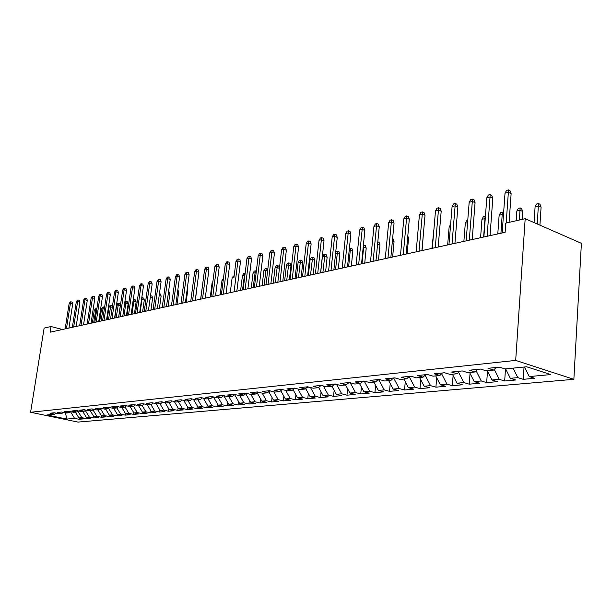 <?xml version="1.0" encoding="UTF-8"?>
<svg xmlns="http://www.w3.org/2000/svg" width="612" height="612" viewBox="0 0 612 612"><rect width="100%" height="100%" fill="white"/><g stroke="black" fill="none" stroke-linecap="round" stroke-linejoin="round"><path stroke-width="0.92" d="M62.47 329.486L51.018 326.525L50.115 332.194L505.129 232.323L505.78 223.112L525.188 218.698L581.4 243.316L573.865 379.318L77.984 422.089L30.6 412.266L515.687 360.407L573.865 379.318M65.522 412.878L66.739 419.059L74.58 418.34L79.101 419.289L83.469 418.891L78.933 417.942L81.863 417.675L86.407 418.631L90.867 418.226L86.3 417.262L89.291 416.986L93.865 417.958L98.417 417.545L93.827 416.573L96.88 416.29L101.477 417.269L106.121 416.856L101.5 415.869L104.621 415.579L109.25 416.573L113.993 416.145L109.341 415.143L112.531 414.852L117.183 415.862L122.025 415.426L117.351 414.408L120.602 414.11L125.292 415.127L130.234 414.684L125.537 413.658L128.857 413.352L133.569 414.385L138.618 413.926L133.898 412.893L137.287 412.58L142.03 413.62L147.194 413.161L142.435 412.106L145.908 411.784L150.674 412.848L155.953 412.366L151.172 411.302L154.721 410.981L159.51 412.052L164.911 411.562L160.099 410.484L163.733 410.147L168.552 411.233L174.068 410.736L169.233 409.642L172.944 409.306L177.794 410.407L183.439 409.895L178.574 408.785L182.376 408.433L187.249 409.55L193.032 409.03L188.136 407.906L192.023 407.546L196.926 408.678L202.847 408.15L197.921 407.011L201.906 406.643L206.833 407.791L212.892 407.248L207.942 406.085L212.02 405.71L216.977 406.881L223.181 406.322L218.209 405.144L222.378 404.762L227.366 405.94L233.723 405.373L228.72 404.18L232.996 403.782L238.007 404.983L244.517 404.402L239.491 403.186L243.874 402.788L248.916 404.004L255.587 403.4L250.53 402.176L255.028 401.763L260.092 402.994L266.939 402.382L261.852 401.135L266.465 400.707L271.552 401.969L278.575 401.334L273.465 400.064L278.192 399.636L283.31 400.906L290.516 400.263L285.383 398.97L290.233 398.527L295.382 399.82L302.772 399.154L297.608 397.846L302.588 397.395L307.76 398.71L315.348 398.022L310.162 396.698L315.279 396.224L320.474 397.563L328.269 396.859L323.06 395.513L328.315 395.031L333.532 396.385L341.542 395.666L336.309 394.296L341.71 393.799L346.95 395.184L355.182 394.442L349.926 393.042L355.48 392.529L360.743 393.937L369.212 393.179L363.926 391.757L369.64 391.229L374.927 392.659L383.632 391.879L378.331 390.433L384.206 389.89L389.515 391.351L398.473 390.54L393.149 389.071L399.2 388.513L404.532 389.997L413.75 389.171L408.411 387.671L414.638 387.098L419.993 388.605L429.486 387.756L424.124 386.226L430.542 385.637L435.912 387.174L445.697 386.294L440.311 384.734L446.928 384.129L452.314 385.698L462.397 384.787L457.003 383.204L463.827 382.577L469.228 384.175L479.624 383.242L474.216 381.62L481.254 380.978L486.67 382.607L497.395 381.643L491.979 379.991L499.239 379.325L504.671 380.985L515.74 379.991L510.309 378.308L517.813 377.619L523.245 379.318L534.689 378.285L529.25 376.564L524.538 366.978M66.739 419.059L46.979 414.959L54.69 414.186L56.036 413.138M255.028 401.763L250.889 394.465L245.603 393.156L238.695 393.868L243.974 395.168L239.407 395.627L234.144 394.335L227.412 395.023L232.659 396.301L228.207 396.752L222.975 395.474L216.411 396.148L221.628 397.41L217.291 397.846L212.089 396.591L205.686 397.249L210.872 398.488L206.642 398.917L201.47 397.685L195.228 398.32L200.384 399.544L196.261 399.957L191.112 398.749L185.023 399.368L190.148 400.577L186.125 400.975L181.007 399.781L175.063 400.393L180.157 401.579L176.225 401.969L171.146 400.791L165.339 401.388L170.404 402.558L166.571 402.941L161.514 401.778L155.846 402.359L160.88 403.515L157.131 403.889L152.113 402.742L146.574 403.316L151.577 404.448L147.913 404.815L142.925 403.683L137.509 404.241L142.489 405.366L138.909 405.725L133.944 404.608L128.658 405.152L133.6 406.253L130.104 406.605L125.169 405.504L119.998 406.039L124.917 407.125L121.497 407.47L116.594 406.383L111.537 406.904L116.418 407.982L113.075 408.319L108.202 407.248L103.26 407.753L108.11 408.816L104.843 409.145L100.001 408.089L95.158 408.587L99.985 409.635L96.78 409.956L91.968 408.908L87.233 409.397L92.029 410.43L88.901 410.744L84.112 409.719L79.484 410.193L84.249 411.21L81.182 411.524L76.424 410.507L71.887 410.973L76.622 411.975L73.624 412.281L68.896 411.279L64.451 411.731L69.164 412.725L66.218 413.024L61.521 412.037L57.168 412.48L61.85 413.46L58.966 413.75L54.3 412.771L50.039 413.207L54.69 414.186M250.897 394.472L255.579 393.998L257.79 392.055M529.25 376.564L550.808 374.582L526.611 366.772L505.091 368.937L499.392 367.131L487.986 368.302L493.677 370.076L486.196 370.834L480.512 369.067L469.481 370.199L475.164 371.943L467.92 372.67L462.251 370.941L451.572 372.035L457.233 373.741L450.225 374.445L444.572 372.754L434.237 373.817L439.875 375.485L433.082 376.166L427.451 374.513L417.43 375.538L423.053 377.176L416.474 377.834L410.859 376.212L401.151 377.206L406.751 378.813L400.363 379.455L394.771 377.864L385.361 378.828L390.938 380.404L384.741 381.024L379.172 379.463L370.038 380.396L375.592 381.942L369.579 382.546L364.033 381.016L355.167 381.926L360.697 383.441L354.861 384.03L349.337 382.523L340.723 383.403L346.231 384.894L340.563 385.461L335.07 383.984L326.701 384.841L332.178 386.302L326.663 386.861L321.201 385.407L313.061 386.241L318.515 387.679L313.16 388.215L307.721 386.792L299.811 387.603L305.235 389.01L300.025 389.538L294.609 388.13L286.913 388.918L292.314 390.311L287.242 390.823L281.857 389.439L274.375 390.204L279.738 391.573L274.803 392.07L269.448 390.708L262.166 391.458L267.498 392.805L262.693 393.287L257.369 391.948L250.27 392.682L255.579 393.998M517.813 377.619L513.116 368.126M510.309 378.308L505.634 368.883M499.239 379.325L494.297 369.426M491.979 379.991L487.328 370.719M493.677 370.076L496.156 367.468M481.254 380.978L476.167 370.895M474.216 381.62L469.595 372.501M475.164 371.943L477.643 369.365M463.827 382.577L458.61 372.333M457.003 383.204L452.413 374.223M457.233 373.741L459.719 371.201M446.928 384.129L441.596 373.748M440.311 384.734L435.752 375.898M439.875 375.485L442.361 372.983M430.542 385.637L425.164 375.271M424.124 386.226L419.595 377.52M423.053 377.176L425.539 374.705M409.352 376.365L408.64 376.954M414.638 387.098L409.306 376.893M408.411 387.671L403.912 379.096M406.751 378.813L409.229 376.38M393.952 377.948L393.899 378.461L392.82 378.568M399.2 388.513L393.899 378.461M393.149 389.071L388.689 380.626M390.938 380.404L393.409 378.002M378.996 379.478L378.943 379.991L377.474 380.136M384.206 389.89L378.943 379.991M378.331 390.433L373.894 382.118M375.592 381.942L378.063 379.578M364.446 381.131L362.579 381.659M369.64 391.229L364.415 381.467M363.926 391.757L359.527 383.556M360.697 383.441L363.161 381.1M350.301 382.783L348.106 383.135M355.48 392.529L350.293 382.913M349.926 393.042L345.558 384.963M346.231 384.894L348.695 382.584M334.045 384.573L336.363 384.336M341.71 393.799L336.608 384.397M336.309 394.296L331.972 386.325M332.178 386.302L334.634 384.03M320.382 385.965L322.486 385.751M328.315 395.031L323.373 385.981M323.06 395.513L318.684 387.526M318.515 387.679L320.963 385.43M307.094 387.32L309.006 387.128M315.279 396.224L310.483 387.518M310.162 396.698L305.694 388.597M305.235 389.01L307.675 386.792M294.165 388.643L295.887 388.467M302.588 397.395L297.937 388.995M297.608 397.846L293.049 389.645M292.314 390.311L294.701 388.153M281.589 389.921L283.127 389.767M290.233 398.527L285.72 390.433M285.383 398.97L280.747 390.678M279.738 391.573L282.063 389.492M269.341 391.175L270.711 391.03M278.192 399.636L273.816 391.818M273.465 400.064L268.76 391.688M267.498 392.805L269.77 390.793M257.415 392.391L258.624 392.269M266.465 400.707L262.204 393.164M261.852 401.135L257.078 392.682M245.794 393.577L246.858 393.47M250.53 402.176L245.695 393.661M243.974 395.168L246.123 393.287M234.664 394.564L235.391 394.641M243.874 402.788L239.766 395.589M239.491 403.186L234.648 394.709M232.659 396.301L234.763 394.48M232.996 403.782L228.919 396.675M228.72 404.18L223.908 395.811M221.628 397.41L223.678 395.65M222.378 404.762L218.339 397.739M218.209 405.144L213.458 396.928M210.872 398.488L212.877 396.783M212.02 405.71L208.003 398.779M207.942 406.085L203.322 398.121M200.384 399.544L202.335 397.892M201.906 406.643L197.921 399.797M197.921 407.011L193.423 399.292M190.148 400.577L192.053 398.97M192.023 407.546L188.068 400.784M188.136 407.906L183.753 400.424M180.157 401.579L182.024 400.019M182.376 408.433L178.444 401.747M178.574 408.785L174.305 401.526M170.404 402.558L172.224 401.044M172.944 409.306L169.05 402.696M169.233 409.642L165.072 402.597M160.88 403.515L162.662 402.046M163.733 410.147L159.854 403.614M160.099 410.484L156.037 403.645M151.577 404.448L153.314 403.017M154.721 410.981L150.873 404.517M151.172 411.302L147.209 404.654M142.489 405.366L144.187 403.974M145.908 411.784L142.091 405.404M142.435 412.106L138.572 405.649M133.6 406.253L135.267 404.907M137.287 412.58L133.5 406.269M133.898 412.893L130.119 406.605M124.917 407.125L126.546 405.81M128.857 413.352L125.047 407.026M125.537 413.658L121.788 407.439M116.418 407.982L118.017 406.705M120.602 414.11L116.739 407.722M117.351 414.408L113.633 408.258M108.11 408.816L109.67 407.569M112.531 414.852L108.615 408.411M109.341 415.143L105.647 409.061M99.985 409.635L101.515 408.418M104.621 415.579L100.666 409.091M101.5 415.869L97.836 409.849M92.029 410.43L93.529 409.252M96.88 416.29L92.879 409.757M93.827 416.573L90.178 410.614M84.249 411.21L85.711 410.063M89.291 416.986L85.259 410.415M86.3 417.262L82.681 411.371M76.622 411.975L78.061 410.851M81.863 417.675L77.793 411.065M78.933 417.942L75.337 412.106M69.164 412.725L70.564 411.631M74.58 418.34L70.479 411.7M61.85 413.46L63.227 412.396M51.018 326.525L44.125 328.093L30.6 412.266M525.188 218.698L515.687 360.407M79.101 419.289L79.292 418.019M86.407 418.631L86.606 417.33M93.865 417.958L94.064 416.627M101.477 417.269L101.676 415.908M109.25 416.573L109.456 415.173M117.183 415.862L117.389 414.416M125.292 415.127L125.506 413.605M133.569 414.385L133.799 412.733M142.03 413.62L142.275 411.838M150.674 412.848L150.935 410.912M159.51 412.052L159.793 409.964M168.552 411.233L168.851 408.992M177.794 410.407L178.115 407.997M187.249 409.55L187.586 406.965M196.926 408.678L197.286 405.909M206.833 407.791L207.208 404.823M216.977 406.881L217.375 403.706M227.366 405.94L227.779 402.551M238.007 404.983L238.443 401.357M248.916 404.004L249.375 400.133M260.092 402.994L260.574 398.871M271.552 401.969L272.057 397.563M283.31 400.906L283.838 396.216M295.382 399.82L295.925 394.817M307.76 398.71L308.333 393.378M320.474 397.563L321.07 391.887M333.532 396.385L334.152 390.334M346.95 395.184L347.593 388.735M360.743 393.937L361.409 387.067M374.927 392.659L375.615 385.346M389.515 391.351L390.234 383.548M404.532 389.997L405.266 381.681M419.993 388.605L420.75 379.738M435.912 387.174L436.685 377.711M452.314 385.698L453.117 375.592M469.228 384.175L470.047 373.381M486.67 382.607L487.504 371.071M504.671 380.985L505.497 368.891M523.245 379.318L524.048 367.032M68.942 328.063L72.683 304.042L70.395 303.414L66.456 328.613M69.11 303.736L70.189 301.984L70.9 301.8L70.395 303.414L69.11 303.736L65.17 328.889M70.9 301.8L72.178 302.152L72.683 304.042M96.581 310.605L94.217 310.628L92.358 322.922M94.217 310.628L95.273 308.892L96 308.716L93.667 322.639M96 308.716L96.826 308.945M76.163 326.479L79.912 302.221L77.602 301.586L73.662 327.03M76.293 301.915L77.38 300.14L78.114 299.957L77.602 301.586L76.293 301.915L72.354 327.313M78.114 299.957L79.392 300.308L79.912 302.221M83.53 324.857L87.279 300.362L84.961 299.719L81.021 325.416M83.63 300.056L84.724 298.266L85.466 298.075L84.961 299.719L83.63 300.056L79.682 325.706M85.466 298.075L86.751 298.434L87.279 300.362M104.346 308.991L101.546 308.899L99.687 321.315M101.546 308.899L102.617 307.147L103.359 306.972L101.018 321.025M103.359 306.972L104.598 307.316M112.279 307.339L110.39 306.811L109.028 307.132L107.161 319.671M109.028 307.132L110.099 305.365L110.856 305.189L108.523 319.372M110.856 305.189L112.111 305.533L112.394 306.566M91.058 323.212L94.806 298.472L92.473 297.815L88.526 323.763M91.111 298.159L92.221 296.346L92.978 296.154L92.473 297.815L91.111 298.159L87.164 324.062M92.978 296.154L94.271 296.522L94.806 298.472M98.739 321.522L102.487 296.537L100.139 295.871L96.191 322.08M98.746 296.223L99.863 294.395L100.636 294.196L100.139 295.871L98.746 296.223L94.799 322.386M100.636 294.196L101.944 294.563L102.487 296.537M116.655 305.334L117.741 303.552L118.514 303.368L119.768 303.72L120.312 305.648L118.047 305.013L116.655 305.334L114.796 318.003M118.514 303.368L116.188 317.697M120.312 305.648L118.629 317.161M124.687 303.101L125.537 301.701L126.324 301.509L127.587 301.869L128.137 303.812L125.858 303.17L123.999 315.976M126.324 301.509L125.858 303.17L124.634 303.46M128.137 303.812L126.455 315.44M106.58 319.801L110.328 294.556L107.972 293.882L104.025 320.367M106.549 294.242L107.674 292.391L108.462 292.192L107.972 293.882L106.549 294.242L102.602 320.673M108.462 292.192L109.778 292.567L110.328 294.556M133.156 300.362L134.296 299.612L135.566 299.979L136.124 301.945L133.837 301.288L131.978 314.224M134.296 299.612L133.837 301.288L132.995 301.487M136.124 301.945L134.449 313.688M114.589 318.041L118.338 292.544L115.966 291.855L112.019 318.607M114.513 292.222L115.653 290.356L116.456 290.149L115.966 291.855L114.513 292.222L110.565 318.928M116.456 290.149L117.779 290.532L118.338 292.544M141.777 297.837L143.713 298.052L144.287 300.033L141.984 299.367L140.125 312.441M142.435 297.684L141.54 299.475M144.287 300.033L142.604 311.898M122.775 316.251L126.523 290.478L124.137 289.782L120.189 316.817M122.652 290.157L123.8 288.275L124.619 288.061L124.137 289.782L122.652 290.157L118.705 317.138M124.619 288.061L125.95 288.451L126.523 290.478M131.136 314.415L134.885 288.374L132.483 287.663L128.535 314.981M130.968 288.053L132.123 286.141L132.965 285.926L132.483 287.663L130.968 288.053L127.021 315.318M132.965 285.926L134.296 286.324L134.885 288.374M139.681 312.533L143.43 286.217L141.012 285.506L137.073 313.107M139.46 285.896L140.63 283.968L141.487 283.746L141.012 285.506L139.46 285.896L135.52 313.451M141.487 283.746L142.833 284.144L143.43 286.217M148.425 310.621L152.159 284.022L149.733 283.287L145.794 311.194M148.15 283.693L149.32 281.742L150.2 281.52L149.733 283.287L148.15 283.693L144.21 311.546M150.2 281.52L151.554 281.925L152.159 284.022M157.361 308.655L161.094 281.772L158.646 281.03L154.714 309.236M157.024 281.436L158.217 279.47L159.112 279.24L158.646 281.03L157.024 281.436L153.092 309.596M159.112 279.24L160.474 279.653L161.094 281.772M166.502 306.65L170.228 279.47L167.764 278.712L163.84 307.232M166.112 279.133L167.305 277.144L168.231 276.907L167.764 278.712L166.112 279.133L162.188 307.599M168.231 276.907L169.593 277.328L170.228 279.47M175.851 304.6L179.568 277.114L177.097 276.349L173.181 305.181M175.399 276.777L176.608 274.765L177.549 274.528L177.097 276.349L175.399 276.777L171.482 305.556M177.549 274.528L178.926 274.949L179.568 277.114M185.421 302.496L189.131 274.704L186.645 273.931L182.736 303.085M184.908 274.367L186.125 272.332L187.088 272.088L186.645 273.931L184.908 274.367L180.999 303.468M187.088 272.088L188.473 272.516L189.131 274.704M195.22 300.347L198.915 272.241L196.414 271.453L192.52 300.936M194.639 271.904L195.871 269.838L196.857 269.586L196.414 271.453L194.639 271.904L190.737 301.326M196.857 269.586L198.242 270.03L198.915 272.241M150.514 295.764L152.036 296.086L152.618 298.082L150.3 297.409L148.441 310.613M150.751 295.703L150.277 297.417M152.618 298.082L150.935 310.07M159.426 293.745L160.535 294.066L161.124 296.093L159.449 308.196M161.124 296.093L159.181 295.519M168.53 291.809L169.218 292.016L169.815 294.058L168.139 306.291M169.815 294.058L168.285 293.599M177.847 289.843L178.696 291.978L177.029 304.34M178.696 291.978L177.602 291.649M187.318 288.306L187.777 289.851L186.109 302.343M187.777 289.851L187.134 289.66M196.934 287.273L195.396 300.308M202.549 285.1L200.606 299.161M212.754 282.69L212.096 282.851L210.268 297.042M212.096 282.851L212.915 281.474M223.219 280.227L221.972 280.518L220.152 294.869M221.972 280.518L223.441 278.429M205.25 298.143L208.929 269.716L206.42 268.913L202.534 298.74M204.599 269.372L205.846 267.291L206.856 267.031L206.42 268.913L204.599 269.372L200.713 299.138M206.856 267.031L208.248 267.482L208.929 269.716M233.937 277.657L232.086 278.139L230.273 292.651M233.929 277.703L235.957 261.423L237.915 260.926L234.082 291.817M232.086 278.139L233.302 276.089L234.159 275.882M215.523 295.887L219.195 267.13L216.663 266.312L212.8 296.491M214.797 266.786L216.059 264.682L217.092 264.415L216.663 266.312L214.797 266.786L210.933 296.897M217.092 264.415L218.492 264.874L219.195 267.13M244.884 275.431L242.436 275.698L240.631 290.379M242.436 275.698L243.66 273.625L244.708 273.373L242.52 289.966M244.708 273.373L245.114 273.51M226.05 293.576L229.699 264.483L227.159 263.65L223.311 294.181M225.254 264.139L226.517 262.005L227.58 261.729L227.159 263.65L225.254 264.139L221.399 294.602M227.58 261.729L228.987 262.196L229.699 264.483M256.107 273.12L254.967 272.745L253.031 273.204L251.241 288.045M253.031 273.204L254.271 271.101L255.342 270.848L253.177 287.625M255.342 270.848L256.344 271.177M235.957 261.423L237.242 259.266L238.328 258.983L237.915 260.926L240.47 261.768L236.836 291.213M238.328 258.983L239.743 259.457L240.47 261.768M267.62 270.756L265.868 270.175L263.887 270.642L262.104 285.666M263.887 270.642L265.134 268.523L266.235 268.263L264.093 285.23M266.235 268.263L267.796 269.295M247.898 288.78L251.509 258.991L248.939 258.126L245.129 289.392M246.934 258.639L248.227 256.451L249.344 256.168L248.939 258.126L246.934 258.639L243.125 289.828M249.344 256.168L250.767 256.65L251.509 258.991M279.439 268.347L277.037 267.543L275.01 268.025L273.243 283.218M275.01 268.025L276.272 265.876L277.397 265.608L275.27 282.775M277.397 265.608L278.774 266.067L279.454 268.178M259.236 286.294L262.831 256.137L260.245 255.258L256.459 286.906M258.188 255.778L259.496 253.575L260.635 253.276L260.245 255.258L258.188 255.778L254.401 287.357M260.635 253.276L262.074 253.766L262.831 256.137M286.408 265.34L287.678 263.16L288.833 262.892L290.218 263.359L290.983 265.692L288.489 264.843L286.408 265.34L284.649 280.717M288.833 262.892L286.737 280.258M290.983 265.692L289.399 279.676M270.871 283.738L274.436 253.215L271.843 252.32L268.079 284.351M269.731 252.855L271.047 250.614L272.225 250.316L271.843 252.32L269.731 252.855L265.968 284.817M272.225 250.316L273.663 250.813L274.436 253.215M298.09 262.586L299.375 260.383L300.561 260.1L301.953 260.582L302.733 262.938L300.224 262.081L298.09 262.586L296.353 278.146M300.561 260.1L298.488 277.68M302.733 262.938L301.158 277.091M282.805 281.122L286.347 250.209L283.738 249.298L280.005 281.734M281.574 249.849L282.905 247.585L284.106 247.279L283.738 249.298L281.574 249.849L277.833 282.209M284.106 247.279L285.559 247.783L286.347 250.209M310.077 259.763L311.37 257.53L312.587 257.247L313.987 257.736L314.782 260.123L312.265 259.243L310.077 259.763L308.349 275.515M312.587 257.247L310.536 275.033M314.782 260.123L313.222 274.444M295.06 278.429L298.572 247.133L295.948 246.208L292.245 279.049M293.729 246.766L295.068 244.471L296.307 244.157L295.948 246.208L293.729 246.766L290.019 279.539M296.307 244.157L297.761 244.678L298.572 247.133M322.363 256.864L323.679 254.607L324.926 254.309L326.326 254.814L327.137 257.224L324.612 256.336L322.363 256.864L320.657 272.814M324.926 254.309L322.907 272.317M327.137 257.224L325.599 271.728M307.645 275.668L311.125 243.974L308.486 243.025L304.814 276.287M306.207 243.607L307.561 241.281L308.83 240.952L308.486 243.025L306.207 243.607L302.527 276.792M308.83 240.952L310.292 241.48L311.125 243.974M335.651 252.733L336.302 251.608L337.579 251.303L338.994 251.807L339.821 254.255L337.281 253.345L335.598 269.532M337.579 251.303L337.281 253.345L335.544 253.758M339.821 254.255L338.298 268.943M320.573 272.83L324.016 240.723L321.361 239.759L317.727 273.457M319.02 240.355L320.39 237.999L321.69 237.663L321.361 239.759L319.02 240.355L315.379 273.969M321.69 237.663L323.167 238.206L324.016 240.723M349.383 248.503L350.577 248.22L351.992 248.732L352.841 251.211L350.293 250.285L348.626 266.671M350.577 248.22L350.293 250.285L349.177 250.545M352.841 251.211L351.334 266.075M333.854 269.915L337.258 237.387L334.596 236.4L331 270.542M332.186 237.012L333.571 234.625L334.909 234.289L334.596 236.4L332.186 237.012L328.583 271.07M334.909 234.289L336.386 234.832L337.258 237.387M363.398 245.167L365.341 245.573L366.213 248.082L363.65 247.133L362.006 263.734M363.918 245.045L363.65 247.133L363.191 247.24M366.213 248.082L364.729 263.137M347.509 266.916L350.867 233.96L348.19 232.958L344.648 267.543M345.719 233.585L347.119 231.168L348.488 230.816L348.19 232.958L345.719 233.585L342.162 268.094M348.488 230.816L349.98 231.374L350.867 233.96M377.803 241.855L379.05 242.321L379.945 244.861L378.484 260.123M379.945 244.861L377.596 243.981M361.547 263.841L364.859 230.433L362.174 229.408L358.678 264.468M359.627 230.051L361.042 227.603L362.457 227.243L362.174 229.408L359.627 230.051L356.123 265.027M362.457 227.243L363.949 227.809L364.859 230.433M392.598 238.779L393.141 238.986L394.059 241.564L392.621 257.017M394.059 241.564L392.399 240.929M375.99 260.666L379.256 226.807L376.556 225.759L373.113 261.301M373.94 226.425L375.37 223.938L376.824 223.571L376.556 225.759L373.94 226.425L370.482 261.875M376.824 223.571L378.323 224.153L379.256 226.807M407.791 236.018L408.564 238.167L407.148 253.827M408.564 238.167L407.63 237.8M390.854 257.4L394.067 223.074L391.359 222.003L387.97 258.035M388.658 222.692L390.104 220.175L391.603 219.792L391.359 222.003L388.658 222.692L385.262 258.631M391.603 219.792L393.111 220.381L394.067 223.074M423.351 234.312L422.096 250.545M406.161 254.041L409.313 219.234L406.59 218.14L403.27 254.676M403.813 218.844L405.282 216.288L406.819 215.898L406.59 218.14L403.813 218.844L400.478 255.288M406.819 215.898L408.326 216.503L409.313 219.234M433.816 230.602L431.919 248.388M433.434 230.693L433.877 229.905M421.928 250.583L425.011 215.279L422.288 214.162L419.029 251.218M419.427 214.888L420.903 212.295L422.494 211.89L422.288 214.162L419.427 214.888L416.152 251.853M422.494 211.89L424.009 212.509L425.011 215.279M450.44 226.685L449.139 226.991L447.663 244.938M449.139 226.991L450.623 224.443M438.177 247.018L441.191 211.201L438.452 210.061L435.27 247.653M435.507 210.811L436.999 208.179L438.636 207.759L438.452 210.061L435.507 210.811L432.309 248.304M438.636 207.759L440.158 208.394L441.191 211.201M467.576 222.646L465.311 223.181L463.873 241.373M465.311 223.181L466.765 220.603L467.752 220.366M454.93 243.339L457.868 207.001L455.121 205.831L452.016 243.981M452.084 206.604L453.591 203.934L455.282 203.505L455.121 205.831L452.084 206.604L448.963 244.647M455.282 203.505L456.804 204.156L457.868 207.001M485.247 218.629L481.973 219.257L480.573 237.708M481.973 219.257L483.434 216.64L485.132 216.235L483.633 237.035M472.212 239.544L475.065 202.664L472.311 201.47L469.289 240.187M469.174 202.266L470.704 199.558L472.441 199.114L472.311 201.47L469.174 202.266L466.145 240.876M472.441 199.114L473.971 199.78L475.065 202.664M503.462 214.973L502.284 214.468L499.14 215.21L497.786 233.929M499.14 215.21L500.624 212.555L502.368 212.142L500.937 233.241M502.368 212.142L503.622 212.685M490.044 235.635L492.805 198.196L490.051 196.972L487.121 236.27M486.815 197.798L488.361 195.044L490.151 194.585L490.051 196.972L486.815 197.798L483.87 236.989M490.151 194.585L491.688 195.266L492.805 198.196M516.842 211.041L518.333 208.348L520.139 207.919L521.6 208.57L522.717 211.438L520.085 210.276L516.842 211.041L516.168 220.748M520.139 207.919L519.42 220.006M522.717 211.438L522.181 219.379M509.1 222.355L511.127 193.583L508.358 192.329L506.185 223.02M505.015 193.178L506.583 190.386L508.434 189.911L508.358 192.329L505.015 193.178L502.177 232.965M508.434 189.911L509.972 190.607L511.127 193.583M535.095 206.734L536.609 204.003L538.468 203.559L539.937 204.224L541.084 207.139L538.445 205.946L535.095 206.734L534.062 222.584M538.468 203.559L537.282 223.992M541.084 207.139L539.929 225.155"/></g></svg>
